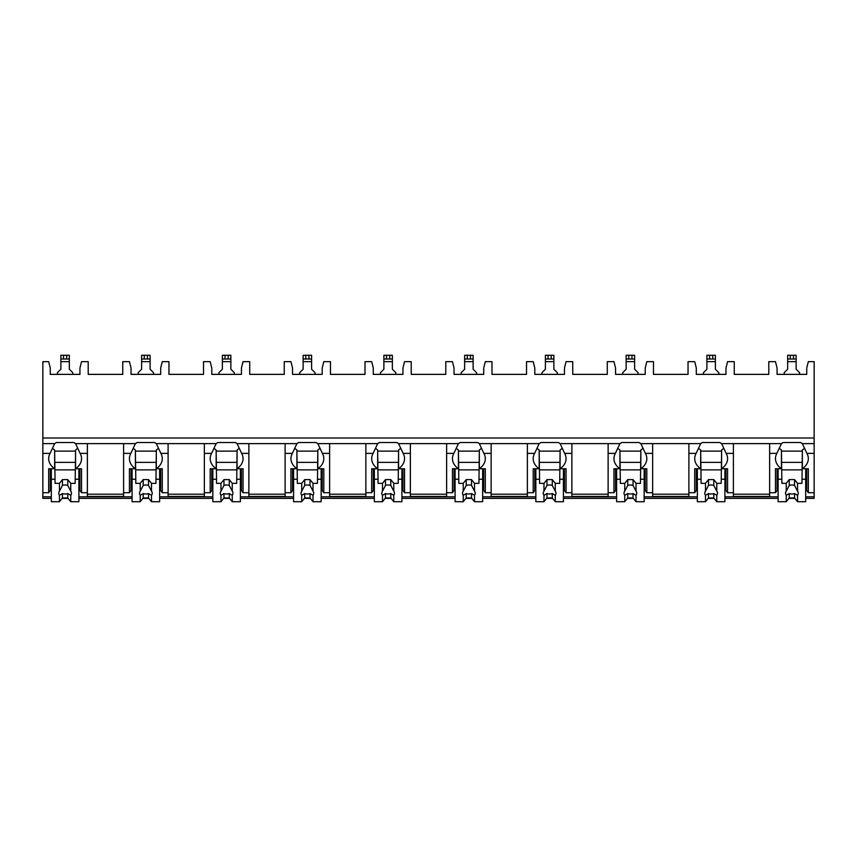 <?xml version="1.0" encoding="UTF-8"?>
<svg xmlns="http://www.w3.org/2000/svg" width="857" height="857" viewBox="0 0 857 857"><rect width="100%" height="100%" fill="white"/><g stroke="black" fill="none" stroke-linecap="round" stroke-linejoin="round"><path stroke-width="1.29" d="M42.85 438.013L814.15 438.013L814.15 361.654L808.322 361.654L806.737 368.007L806.737 374.37L777.063 374.37L777.063 368.007L775.467 361.654L768.793 361.654L768.793 374.37L734.245 374.37L734.245 361.654L727.572 361.654L725.975 368.007L725.975 374.37L696.302 374.37L696.302 368.007L694.716 361.654L688.042 361.654L688.042 374.37L653.484 374.37L653.484 361.654L646.81 361.654L645.225 368.007L645.225 374.37L615.551 374.37L615.551 368.007L613.955 361.654L607.281 361.654L607.281 374.37L572.733 374.37L572.733 361.654L566.059 361.654L564.463 368.007L564.463 374.37L534.8 374.37L534.8 368.007L533.204 361.654L526.53 361.654L526.53 374.37L491.982 374.37L491.982 361.654L485.308 361.654L483.712 368.007L483.712 374.37L454.039 374.37L454.039 368.007L452.453 361.654L445.779 361.654L445.779 374.37L411.221 374.37L411.221 361.654L404.547 361.654L402.961 368.007L402.961 374.37L373.288 374.37L373.288 368.007L371.692 361.654L365.018 361.654L365.018 374.37L330.47 374.37L330.47 361.654L323.796 361.654L322.2 368.007L322.2 374.37L292.537 374.37L292.537 368.007L290.941 361.654L284.267 361.654L284.267 374.37L249.719 374.37L249.719 361.654L243.045 361.654L241.449 368.007L241.449 374.37L211.775 374.37L211.775 368.007L210.19 361.654L203.516 361.654L203.516 374.37L168.958 374.37L168.958 361.654L162.284 361.654L160.698 368.007L160.698 374.37L131.025 374.37L131.025 368.007L129.428 361.654L122.755 361.654L122.755 374.37L88.207 374.37L88.207 361.654L81.533 361.654L79.937 368.007L79.937 374.37L50.263 374.37L50.263 368.007L48.678 361.654L42.85 361.654L42.85 498.367L51.324 498.367M814.15 438.013L814.15 498.367L805.676 498.367M62.133 498.367L68.078 498.367M78.887 498.367L132.085 498.367M142.883 498.367L148.829 498.367M159.638 498.367L212.836 498.367M223.645 498.367L229.59 498.367M240.389 498.367L293.587 498.367M304.396 498.367L310.341 498.367M321.15 498.367L374.348 498.367M385.147 498.367L391.092 498.367M401.901 498.367L455.099 498.367M465.908 498.367L471.853 498.367M482.652 498.367L535.85 498.367M546.659 498.367L552.604 498.367M563.413 498.367L616.612 498.367M627.41 498.367L633.355 498.367M644.164 498.367L697.362 498.367M708.171 498.367L714.117 498.367M724.915 498.367L778.113 498.367M788.922 498.367L794.868 498.367M123.601 453.374L130.853 453.374L135.395 443.626L123.601 443.626L123.601 496.46L87.36 496.46L87.36 443.626L75.566 443.626L80.119 453.374L87.36 453.374M160.698 488.961L159.638 488.961M132.085 488.961L131.025 488.961M204.362 443.626L204.362 453.374L211.604 453.374L216.157 443.626L156.317 443.626L160.87 453.374A20.14 14.237 180 0 1 162.284 458.613A20.14 14.237 180 0 1 156.317 468.736L162.284 468.736L162.284 492.711L168.111 492.711L168.111 496.46L204.362 496.46L204.362 492.711L210.19 492.711L210.19 468.736L216.157 468.736L216.157 450A20.14 14.237 180 0 1 214.346 448.554M241.449 488.961L240.389 488.961M212.836 488.961L211.775 488.961M285.113 443.626L285.113 453.374L292.355 453.374L296.908 443.626L237.078 443.626L241.62 453.374A20.14 14.237 180 0 1 243.045 458.613A20.14 14.237 180 0 1 237.078 468.736L243.045 468.736L243.045 492.711L248.873 492.711L248.873 496.46L285.113 496.46L285.113 492.711L290.941 492.711L290.941 468.736L296.908 468.736L296.908 450A20.14 14.237 180 0 1 295.097 448.554M322.2 488.961L321.15 488.961M293.587 488.961L292.537 488.961M365.864 443.626L365.864 453.374L373.116 453.374L377.658 443.626L317.829 443.626L322.382 453.374A20.14 14.237 180 0 1 323.796 458.613A20.14 14.237 180 0 1 317.829 468.736L323.796 468.736L323.796 492.711L329.624 492.711L329.624 496.46L365.864 496.46L365.864 492.711L371.692 492.711L371.692 468.736L377.658 468.736L377.658 450A20.14 14.237 180 0 1 375.859 448.554M402.961 488.961L401.901 488.961M374.348 488.961L373.288 488.961M446.626 443.626L446.626 453.374L453.867 453.374L458.42 443.626L398.58 443.626L403.133 453.374A20.14 14.237 180 0 1 404.547 458.613A20.14 14.237 180 0 1 398.58 468.736L404.547 468.736L404.547 492.711L410.374 492.711L410.374 496.46L446.626 496.46L446.626 492.711L452.453 492.711L452.453 468.736L458.42 468.736L458.42 450A20.14 14.237 180 0 1 456.61 448.554M483.712 488.961L482.652 488.961M455.099 488.961L454.039 488.961M527.376 443.626L527.376 453.374L534.618 453.374L539.171 443.626L479.342 443.626L483.884 453.374A20.14 14.237 180 0 1 485.308 458.613A20.14 14.237 180 0 1 479.342 468.736L485.308 468.736L485.308 492.711L491.136 492.711L491.136 496.46L527.376 496.46L527.376 492.711L533.204 492.711L533.204 468.736L539.171 468.736L539.171 450A20.14 14.237 180 0 1 537.36 448.554M564.463 488.961L563.413 488.961M535.85 488.961L534.8 488.961M608.127 443.626L608.127 453.374L615.38 453.374L619.922 443.626L560.092 443.626L564.645 453.374A20.14 14.237 180 0 1 566.059 458.613A20.14 14.237 180 0 1 560.092 468.736L566.059 468.736L566.059 492.711L571.887 492.711L571.887 496.46L608.127 496.46L608.127 492.711L613.955 492.711L613.955 468.736L619.922 468.736L619.922 450A20.14 14.237 180 0 1 618.122 448.554M645.225 488.961L644.164 488.961M616.612 488.961L615.551 488.961M688.889 443.626L688.889 453.374L696.13 453.374L700.683 443.626L640.843 443.626L645.396 453.374A20.14 14.237 180 0 1 646.81 458.613A20.14 14.237 180 0 1 640.843 468.736L646.81 468.736L646.81 492.711L652.638 492.711L652.638 496.46L688.889 496.46L688.889 492.711L694.716 492.711L694.716 468.736L700.683 468.736L700.683 450A20.14 14.237 180 0 1 698.873 448.554M725.975 488.961L724.915 488.961M697.362 488.961L696.302 488.961M769.64 443.626L769.64 453.374L776.881 453.374L781.434 443.626L721.605 443.626L726.147 453.374A20.14 14.237 180 0 1 727.572 458.613A20.14 14.237 180 0 1 721.605 468.736L727.572 468.736L727.572 492.711L733.399 492.711L733.399 496.46L769.64 496.46L769.64 492.711L775.467 492.711L775.467 468.736L781.434 468.736L781.434 450A20.14 14.237 180 0 1 779.624 448.554M806.737 488.961L805.676 488.961M778.113 488.961L777.063 488.961M79.937 488.961L78.887 488.961M51.324 488.961L50.263 488.961M804.166 448.554A20.14 14.237 180 0 1 802.356 450L802.356 468.736A20.14 14.237 180 0 0 808.322 458.613A20.14 14.237 180 0 0 806.908 453.374L802.356 443.626L814.15 443.626M42.85 443.626L54.644 443.626L50.092 453.374A20.14 14.237 180 0 0 48.678 458.613A20.14 14.237 180 0 0 54.644 468.736L54.644 450A20.14 14.237 180 0 1 52.834 448.554M733.399 443.626L733.399 492.711M652.638 443.626L652.638 492.711M571.887 443.626L571.887 492.711M491.136 443.626L491.136 492.711M410.374 443.626L410.374 492.711M329.624 443.626L329.624 492.711M248.873 443.626L248.873 492.711M168.111 443.626L168.111 492.711M802.356 443.626A20.14 14.237 180 0 0 800.545 442.501L783.244 442.501A20.14 14.237 180 0 0 781.434 443.626M123.601 443.626L87.36 443.626M75.566 443.626A20.14 14.237 180 0 0 73.756 442.501L56.455 442.501A20.14 14.237 180 0 0 54.644 443.626M721.605 443.626A20.14 14.237 180 0 0 719.794 442.501L702.494 442.501A20.14 14.237 180 0 0 700.683 443.626M640.843 443.626A20.14 14.237 180 0 0 639.033 442.501L621.732 442.501A20.14 14.237 180 0 0 619.922 443.626M560.092 443.626A20.14 14.237 180 0 0 558.282 442.501L540.981 442.501A20.14 14.237 180 0 0 539.171 443.626M479.342 443.626A20.14 14.237 180 0 0 477.531 442.501L460.23 442.501A20.14 14.237 180 0 0 458.42 443.626M398.58 443.626A20.14 14.237 180 0 0 396.77 442.501L379.469 442.501A20.14 14.237 180 0 0 377.658 443.626M317.829 443.626A20.14 14.237 180 0 0 316.019 442.501L298.718 442.501A20.14 14.237 180 0 0 296.908 443.626M237.078 443.626A20.14 14.237 180 0 0 235.268 442.501L217.967 442.501A20.14 14.237 180 0 0 216.157 443.626M156.317 443.626A20.14 14.237 180 0 0 154.506 442.501L137.206 442.501A20.14 14.237 180 0 0 135.395 443.626M87.36 494.21L123.601 494.21M802.356 468.736L808.322 468.736L808.322 492.711L806.737 490.461L806.737 468.736M808.322 492.711L814.15 492.711M50.263 468.736L50.263 490.461L48.678 492.711L48.678 468.736L54.644 468.736M42.85 492.711L48.678 492.711M777.063 468.736L777.063 490.461L775.467 492.711M727.572 492.711L725.975 490.461L725.975 468.736M696.302 468.736L696.302 490.461L694.716 492.711M646.81 492.711L645.225 490.461L645.225 468.736M615.551 468.736L615.551 490.461L613.955 492.711M566.059 492.711L564.463 490.461L564.463 468.736M534.8 468.736L534.8 490.461L533.204 492.711M485.308 492.711L483.712 490.461L483.712 468.736M454.039 468.736L454.039 490.461L452.453 492.711M404.547 492.711L402.961 490.461L402.961 468.736M373.288 468.736L373.288 490.461L371.692 492.711M323.796 492.711L322.2 490.461L322.2 468.736M292.537 468.736L292.537 490.461L290.941 492.711M243.045 492.711L241.449 490.461L241.449 468.736M211.775 468.736L211.775 490.461L210.19 492.711M162.284 492.711L160.698 490.461L160.698 468.736M123.601 492.711L129.428 492.711L129.428 468.736L135.395 468.736L135.395 450A20.14 14.237 180 0 1 133.596 448.554M131.025 468.736L131.025 490.461L129.428 492.711M80.119 453.374A20.14 14.237 180 0 1 81.533 458.613A20.14 14.237 180 0 1 75.566 468.736L81.533 468.736L81.533 492.711L79.937 490.461L79.937 468.736M81.533 492.711L87.36 492.711M806.737 485.598L805.676 485.598M778.113 485.598L777.063 485.598M777.063 473.975L778.113 473.975M805.676 473.975L806.737 473.975M769.64 453.374L769.64 492.711M776.881 453.374A20.14 14.237 180 0 0 775.467 458.613A20.14 14.237 180 0 0 781.434 468.736M688.889 453.374L688.889 492.711M696.13 453.374A20.14 14.237 180 0 0 694.716 458.613A20.14 14.237 180 0 0 700.683 468.736M608.127 453.374L608.127 492.711M615.38 453.374A20.14 14.237 180 0 0 613.955 458.613A20.14 14.237 180 0 0 619.922 468.736M527.376 453.374L527.376 492.711M534.618 453.374A20.14 14.237 180 0 0 533.204 458.613A20.14 14.237 180 0 0 539.171 468.736M446.626 453.374L446.626 492.711M453.867 453.374A20.14 14.237 180 0 0 452.453 458.613A20.14 14.237 180 0 0 458.42 468.736M365.864 453.374L365.864 492.711M373.116 453.374A20.14 14.237 180 0 0 371.692 458.613A20.14 14.237 180 0 0 377.658 468.736M285.113 453.374L285.113 492.711M292.355 453.374A20.14 14.237 180 0 0 290.941 458.613A20.14 14.237 180 0 0 296.908 468.736M204.362 453.374L204.362 492.711M211.604 453.374A20.14 14.237 180 0 0 210.19 458.613A20.14 14.237 180 0 0 216.157 468.736M130.853 453.374A20.14 14.237 180 0 0 129.428 458.613A20.14 14.237 180 0 0 135.395 468.736M802.356 450.75L801.959 483.348L797.546 483.348L797.546 491.168L794.546 485.405L794.546 479.599L797.546 483.348M801.959 451.125L781.83 451.125M778.113 468.736L778.113 479.224L781.83 479.224L781.434 450.75M805.676 468.736L805.676 479.224L801.959 479.224M781.83 479.224L781.83 483.348L786.244 483.348L786.244 491.168A6.363 4.499 180 0 0 785.537 493.236A6.363 4.499 180 0 0 786.244 495.303L786.244 501.709L789.243 497.96L789.243 493.578A6.363 4.499 180 0 0 794.546 493.578L797.546 495.303L797.546 501.709L805.676 501.709L805.676 479.224M778.113 479.224L778.113 501.709L786.244 501.709M797.546 495.303A6.363 4.499 180 0 0 798.253 493.236A6.363 4.499 180 0 0 797.546 491.168M786.244 483.348L789.243 479.599L794.546 479.599M794.546 485.405A6.363 4.499 180 0 0 789.243 485.405L789.243 479.599M789.243 485.405L786.244 491.168M786.244 495.303L789.243 493.578M801.959 469.861L781.83 469.861M801.959 462.362L781.83 462.362M789.243 497.96L794.546 497.96L797.546 501.709M794.546 497.96L794.546 493.578M79.937 485.598L78.887 485.598M51.324 485.598L50.263 485.598M50.263 473.975L51.324 473.975M78.887 473.975L79.937 473.975M75.566 468.736L75.566 450A20.14 14.237 180 0 0 77.376 448.554M75.566 450.75L75.17 483.348L70.756 483.348L70.756 491.168L67.757 485.405L67.757 479.599L70.756 483.348M75.17 451.125L55.041 451.125M51.324 468.736L51.324 479.224L55.041 479.224L54.644 450.75M78.887 468.736L78.887 479.224L75.17 479.224M55.041 479.224L55.041 483.348L59.454 483.348L59.454 491.168A6.363 4.499 180 0 0 58.747 493.236A6.363 4.499 180 0 0 59.454 495.303L59.454 501.709L62.454 497.96L62.454 493.578A6.363 4.499 180 0 0 67.757 493.578L70.756 495.303L70.756 501.709L78.887 501.709L78.887 479.224M51.324 479.224L51.324 501.709L59.454 501.709M70.756 495.303A6.363 4.499 180 0 0 71.463 493.236A6.363 4.499 180 0 0 70.756 491.168M59.454 483.348L62.454 479.599L67.757 479.599M67.757 485.405A6.363 4.499 180 0 0 62.454 485.405L62.454 479.599M62.454 485.405L59.454 491.168M59.454 495.303L62.454 493.578M75.17 469.861L55.041 469.861M75.17 462.362L55.041 462.362M62.454 497.96L67.757 497.96L70.756 501.709M67.757 497.96L67.757 493.578M733.399 494.21L769.64 494.21M725.975 485.598L724.915 485.598M697.362 485.598L696.302 485.598M696.302 473.975L697.362 473.975M724.915 473.975L725.975 473.975M721.605 468.736L721.605 450A20.14 14.237 180 0 0 723.404 448.554M721.605 450.75L721.208 483.348L716.784 483.348L716.784 491.168L713.785 485.405L713.785 479.599L716.784 483.348M721.208 451.125L701.069 451.125M697.362 468.736L697.362 479.224L701.069 479.224L700.683 450.75M724.915 468.736L724.915 479.224L721.208 479.224M701.069 479.224L701.069 483.348L705.493 483.348L705.493 491.168A6.363 4.499 180 0 0 704.786 493.236A6.363 4.499 180 0 0 705.493 495.303L705.493 501.709L708.493 497.96L708.493 493.578A6.363 4.499 180 0 0 713.785 493.578L716.784 495.303L716.784 501.709L724.915 501.709L724.915 479.224M697.362 479.224L697.362 501.709L705.493 501.709M716.784 495.303A6.363 4.499 180 0 0 717.502 493.236A6.363 4.499 180 0 0 716.784 491.168M705.493 483.348L708.493 479.599L713.785 479.599M713.785 485.405A6.363 4.499 180 0 0 708.493 485.405L708.493 479.599M708.493 485.405L705.493 491.168M705.493 495.303L708.493 493.578M721.208 469.861L701.069 469.861M721.208 462.362L701.069 462.362M708.493 497.96L713.785 497.96L716.784 501.709M713.785 497.96L713.785 493.578M652.638 494.21L688.889 494.21M645.225 485.598L644.164 485.598M616.612 485.598L615.551 485.598M615.551 473.975L616.612 473.975M644.164 473.975L645.225 473.975M640.843 468.736L640.843 450A20.14 14.237 180 0 0 642.654 448.554M640.843 450.75L640.458 483.348L636.033 483.348L636.033 491.168L633.034 485.405L633.034 479.599L636.033 483.348M640.458 451.125L620.318 451.125M616.612 468.736L616.612 479.224L620.318 479.224L619.922 450.75M644.164 468.736L644.164 479.224L640.458 479.224M620.318 479.224L620.318 483.348L624.742 483.348L624.742 491.168A6.363 4.499 180 0 0 624.025 493.236A6.363 4.499 180 0 0 624.742 495.303L624.742 501.709L627.742 497.96L627.742 493.578A6.363 4.499 180 0 0 633.034 493.578L636.033 495.303L636.033 501.709L644.164 501.709L644.164 479.224M616.612 479.224L616.612 501.709L624.742 501.709M636.033 495.303A6.363 4.499 180 0 0 636.74 493.236A6.363 4.499 180 0 0 636.033 491.168M624.742 483.348L627.742 479.599L633.034 479.599M633.034 485.405A6.363 4.499 180 0 0 627.742 485.405L627.742 479.599M627.742 485.405L624.742 491.168M624.742 495.303L627.742 493.578M640.458 469.861L620.318 469.861M640.458 462.362L620.318 462.362M627.742 497.96L633.034 497.96L636.033 501.709M633.034 497.96L633.034 493.578M571.887 494.21L608.127 494.21M564.463 485.598L563.413 485.598M535.85 485.598L534.8 485.598M534.8 473.975L535.85 473.975M563.413 473.975L564.463 473.975M560.092 468.736L560.092 450A20.14 14.237 180 0 0 561.903 448.554M560.092 450.75L559.696 483.348L555.282 483.348L555.282 491.168L552.283 485.405L552.283 479.599L555.282 483.348M559.696 451.125L539.567 451.125M535.85 468.736L535.85 479.224L539.567 479.224L539.171 450.75M563.413 468.736L563.413 479.224L559.696 479.224M539.567 479.224L539.567 483.348L543.981 483.348L543.981 491.168A6.363 4.499 180 0 0 543.274 493.236A6.363 4.499 180 0 0 543.981 495.303L543.981 501.709L546.98 497.96L546.98 493.578A6.363 4.499 180 0 0 552.283 493.578L555.282 495.303L555.282 501.709L563.413 501.709L563.413 479.224M535.85 479.224L535.85 501.709L543.981 501.709M555.282 495.303A6.363 4.499 180 0 0 555.989 493.236A6.363 4.499 180 0 0 555.282 491.168M543.981 483.348L546.98 479.599L552.283 479.599M552.283 485.405A6.363 4.499 180 0 0 546.98 485.405L546.98 479.599M546.98 485.405L543.981 491.168M543.981 495.303L546.98 493.578M559.696 469.861L539.567 469.861M559.696 462.362L539.567 462.362M546.98 497.96L552.283 497.96L555.282 501.709M552.283 497.96L552.283 493.578M491.136 494.21L527.376 494.21M483.712 485.598L482.652 485.598M455.099 485.598L454.039 485.598M454.039 473.975L455.099 473.975M482.652 473.975L483.712 473.975M479.342 468.736L479.342 450A20.14 14.237 180 0 0 481.141 448.554M479.342 450.75L478.945 483.348L474.521 483.348L474.521 491.168L471.521 485.405L471.521 479.599L474.521 483.348M478.945 451.125L458.806 451.125M455.099 468.736L455.099 479.224L458.806 479.224L458.42 450.75M482.652 468.736L482.652 479.224L478.945 479.224M458.806 479.224L458.806 483.348L463.23 483.348L463.23 491.168A6.363 4.499 180 0 0 462.523 493.236A6.363 4.499 180 0 0 463.23 495.303L463.23 501.709L466.229 497.96L466.229 493.578A6.363 4.499 180 0 0 471.521 493.578L474.521 495.303L474.521 501.709L482.652 501.709L482.652 479.224M455.099 479.224L455.099 501.709L463.23 501.709M474.521 495.303A6.363 4.499 180 0 0 475.239 493.236A6.363 4.499 180 0 0 474.521 491.168M463.23 483.348L466.229 479.599L471.521 479.599M471.521 485.405A6.363 4.499 180 0 0 466.229 485.405L466.229 479.599M466.229 485.405L463.23 491.168M463.23 495.303L466.229 493.578M478.945 469.861L458.806 469.861M478.945 462.362L458.806 462.362M466.229 497.96L471.521 497.96L474.521 501.709M471.521 497.96L471.521 493.578M410.374 494.21L446.626 494.21M402.961 485.598L401.901 485.598M374.348 485.598L373.288 485.598M373.288 473.975L374.348 473.975M401.901 473.975L402.961 473.975M398.58 468.736L398.58 450A20.14 14.237 180 0 0 400.39 448.554M398.58 450.75L398.194 483.348L393.77 483.348L393.77 491.168L390.771 485.405L390.771 479.599L393.77 483.348M398.194 451.125L378.055 451.125M374.348 468.736L374.348 479.224L378.055 479.224L377.658 450.75M401.901 468.736L401.901 479.224L398.194 479.224M378.055 479.224L378.055 483.348L382.479 483.348L382.479 491.168A6.363 4.499 180 0 0 381.761 493.236A6.363 4.499 180 0 0 382.479 495.303L382.479 501.709L385.479 497.96L385.479 493.578A6.363 4.499 180 0 0 390.771 493.578L393.77 495.303L393.77 501.709L401.901 501.709L401.901 479.224M374.348 479.224L374.348 501.709L382.479 501.709M393.77 495.303A6.363 4.499 180 0 0 394.477 493.236A6.363 4.499 180 0 0 393.77 491.168M382.479 483.348L385.479 479.599L390.771 479.599M390.771 485.405A6.363 4.499 180 0 0 385.479 485.405L385.479 479.599M385.479 485.405L382.479 491.168M382.479 495.303L385.479 493.578M398.194 469.861L378.055 469.861M398.194 462.362L378.055 462.362M385.479 497.96L390.771 497.96L393.77 501.709M390.771 497.96L390.771 493.578M329.624 494.21L365.864 494.21M322.2 485.598L321.15 485.598M293.587 485.598L292.537 485.598M292.537 473.975L293.587 473.975M321.15 473.975L322.2 473.975M317.829 468.736L317.829 450A20.14 14.237 180 0 0 319.64 448.554M317.829 450.75L317.433 483.348L313.019 483.348L313.019 491.168L310.02 485.405L310.02 479.599L313.019 483.348M317.433 451.125L297.304 451.125M293.587 468.736L293.587 479.224L297.304 479.224L296.908 450.75M321.15 468.736L321.15 479.224L317.433 479.224M297.304 479.224L297.304 483.348L301.718 483.348L301.718 491.168A6.363 4.499 180 0 0 301.011 493.236A6.363 4.499 180 0 0 301.718 495.303L301.718 501.709L304.717 497.96L304.717 493.578A6.363 4.499 180 0 0 310.02 493.578L313.019 495.303L313.019 501.709L321.15 501.709L321.15 479.224M293.587 479.224L293.587 501.709L301.718 501.709M313.019 495.303A6.363 4.499 180 0 0 313.726 493.236A6.363 4.499 180 0 0 313.019 491.168M301.718 483.348L304.717 479.599L310.02 479.599M310.02 485.405A6.363 4.499 180 0 0 304.717 485.405L304.717 479.599M304.717 485.405L301.718 491.168M301.718 495.303L304.717 493.578M317.433 469.861L297.304 469.861M317.433 462.362L297.304 462.362M304.717 497.96L310.02 497.96L313.019 501.709M310.02 497.96L310.02 493.578M248.873 494.21L285.113 494.21M241.449 485.598L240.389 485.598M212.836 485.598L211.775 485.598M211.775 473.975L212.836 473.975M240.389 473.975L241.449 473.975M237.078 468.736L237.078 450A20.14 14.237 180 0 0 238.878 448.554M237.078 450.75L236.682 483.348L232.258 483.348L232.258 491.168L229.258 485.405L229.258 479.599L232.258 483.348M236.682 451.125L216.542 451.125M212.836 468.736L212.836 479.224L216.542 479.224L216.157 450.75M240.389 468.736L240.389 479.224L236.682 479.224M216.542 479.224L216.542 483.348L220.967 483.348L220.967 491.168A6.363 4.499 180 0 0 220.26 493.236A6.363 4.499 180 0 0 220.967 495.303L220.967 501.709L223.966 497.96L223.966 493.578A6.363 4.499 180 0 0 229.258 493.578L232.258 495.303L232.258 501.709L240.389 501.709L240.389 479.224M212.836 479.224L212.836 501.709L220.967 501.709M232.258 495.303A6.363 4.499 180 0 0 232.975 493.236A6.363 4.499 180 0 0 232.258 491.168M220.967 483.348L223.966 479.599L229.258 479.599M229.258 485.405A6.363 4.499 180 0 0 223.966 485.405L223.966 479.599M223.966 485.405L220.967 491.168M220.967 495.303L223.966 493.578M236.682 469.861L216.542 469.861M236.682 462.362L216.542 462.362M223.966 497.96L229.258 497.96L232.258 501.709M229.258 497.96L229.258 493.578M168.111 494.21L204.362 494.21M160.698 485.598L159.638 485.598M132.085 485.598L131.025 485.598M131.025 473.975L132.085 473.975M159.638 473.975L160.698 473.975M156.317 468.736L156.317 450A20.14 14.237 180 0 0 158.127 448.554M156.317 450.75L155.931 483.348L151.507 483.348L151.507 491.168L148.507 485.405L148.507 479.599L151.507 483.348M155.931 451.125L135.792 451.125M132.085 468.736L132.085 479.224L135.792 479.224L135.395 450.75M159.638 468.736L159.638 479.224L155.931 479.224M135.792 479.224L135.792 483.348L140.216 483.348L140.216 491.168A6.363 4.499 180 0 0 139.498 493.236A6.363 4.499 180 0 0 140.216 495.303L140.216 501.709L143.215 497.96L143.215 493.578A6.363 4.499 180 0 0 148.507 493.578L151.507 495.303L151.507 501.709L159.638 501.709L159.638 479.224M132.085 479.224L132.085 501.709L140.216 501.709M151.507 495.303A6.363 4.499 180 0 0 152.214 493.236A6.363 4.499 180 0 0 151.507 491.168M140.216 483.348L143.215 479.599L148.507 479.599M148.507 485.405A6.363 4.499 180 0 0 143.215 485.405L143.215 479.599M143.215 485.405L140.216 491.168M140.216 495.303L143.215 493.578M155.931 469.861L135.792 469.861M155.931 462.362L135.792 462.362M143.215 497.96L148.507 497.96L151.507 501.709M148.507 497.96L148.507 493.578M72.791 374.37L72.791 372.677L69.342 369.228L69.342 359.008L60.868 359.008L60.868 369.228L57.419 372.677L57.419 374.37M69.342 359.008L69.342 355.291L60.868 355.291L60.868 359.008M718.819 374.37L718.819 372.677L715.381 369.228L715.381 359.008L706.896 359.008L706.896 369.228L703.458 372.677L703.458 374.37M715.381 359.008L715.381 355.291L706.896 355.291L706.896 359.008M638.069 374.37L638.069 372.677L634.63 369.228L634.63 359.008L626.146 359.008L626.146 355.291L626.146 369.228L622.707 372.677L622.707 374.37M634.63 359.008L634.63 355.291L634.63 359.008L634.63 355.291L626.146 355.291L626.146 359.008M557.318 374.37L557.318 372.677L553.868 369.228L553.868 359.008L545.395 359.008L545.395 355.291L545.395 369.228L541.945 372.677L541.945 374.37M553.868 359.008L553.868 355.291L545.395 355.291L545.395 359.008M476.556 374.37L476.556 372.677L473.118 369.228L473.118 359.008L464.633 359.008L464.633 355.291L464.633 369.228L461.195 372.677L461.195 374.37M473.118 359.008L473.118 355.291L473.118 359.008L473.118 355.291L464.633 355.291L464.633 359.008M395.805 374.37L395.805 372.677L392.367 369.228L392.367 359.008L383.882 359.008L383.882 355.291L383.882 369.228L380.444 372.677L380.444 374.37M392.367 359.008L392.367 355.291L392.367 359.008L392.367 355.291L383.882 355.291L383.882 359.008M315.055 374.37L315.055 372.677L311.605 369.228L311.605 359.008L303.132 359.008L303.132 369.228L299.682 372.677L299.682 374.37M311.605 359.008L311.605 355.291L311.605 359.008L311.605 355.291L303.132 355.291L303.132 359.008M234.293 374.37L234.293 372.677L230.854 369.228L230.854 359.008L222.37 359.008L222.37 369.228L218.931 372.677L218.931 374.37M230.854 359.008L230.854 355.291L230.854 359.008L230.854 355.291L222.37 355.291L222.37 359.008M153.542 374.37L153.542 372.677L150.104 369.228L150.104 359.008L141.619 359.008L141.619 369.228L138.181 372.677L138.181 374.37M150.104 359.008L150.104 355.291L150.104 359.008L150.104 355.291L141.619 355.291L141.619 359.008M799.581 374.37L799.581 372.677L796.132 369.228L796.132 359.008L787.658 359.008L787.658 369.228L784.209 372.677L784.209 374.37M796.132 359.008L796.132 355.291L787.658 355.291L787.658 359.008M42.85 496.814L51.324 496.814M78.887 496.814L132.085 496.814M159.638 496.814L212.836 496.814M240.389 496.814L293.587 496.814M321.15 496.814L374.348 496.814M401.901 496.814L455.099 496.814M482.652 496.814L535.85 496.814M563.413 496.814L616.612 496.814M644.164 496.814L697.362 496.814M724.915 496.814L778.113 496.814M805.676 496.814L814.15 496.814M806.908 453.374L814.15 453.374M42.85 453.374L50.092 453.374M726.147 453.374L733.399 453.374M645.396 453.374L652.638 453.374M564.645 453.374L571.887 453.374M483.884 453.374L491.136 453.374M403.133 453.374L410.374 453.374M322.382 453.374L329.624 453.374M241.62 453.374L248.873 453.374M160.87 453.374L168.111 453.374M60.868 361.654L69.342 361.654M63.514 355.291L63.514 359.008M66.696 355.291L66.696 359.008M706.896 361.654L715.381 361.654M709.553 355.291L709.553 359.008M712.735 355.291L712.735 359.008M626.146 361.654L634.63 361.654M628.792 355.291L628.792 359.008M631.973 355.291L631.973 359.008M545.395 361.654L553.868 361.654M548.041 355.291L548.041 359.008M551.222 355.291L551.222 359.008M464.633 361.654L473.118 361.654M467.29 355.291L467.29 359.008M470.472 355.291L470.472 359.008M383.882 361.654L392.367 361.654M386.528 355.291L386.528 359.008M389.71 355.291L389.71 359.008M303.132 361.654L311.605 361.654M305.778 355.291L305.778 359.008M308.959 355.291L308.959 359.008M222.37 361.654L230.854 361.654M225.027 355.291L225.027 359.008M228.208 355.291L228.208 359.008M141.619 361.654L150.104 361.654M144.265 355.291L144.265 359.008M147.447 355.291L147.447 359.008M787.658 361.654L796.132 361.654M790.304 355.291L790.304 359.008M793.486 355.291L793.486 359.008"/></g></svg>
